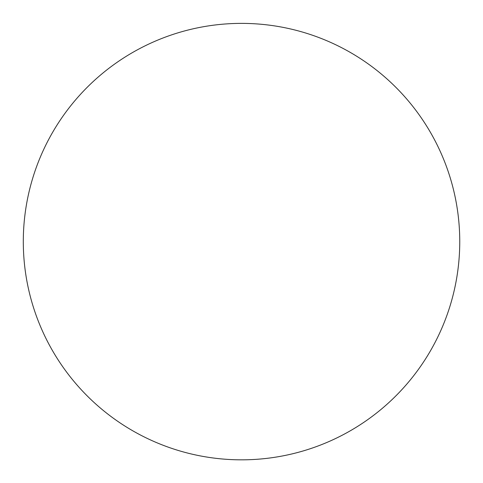 <?xml version="1.0" encoding="UTF-8"?>
<svg xmlns="http://www.w3.org/2000/svg" width="483" height="483" viewBox="0 0 483 483"><rect width="100%" height="100%" fill="white"/><g stroke="black" fill="none" stroke-linecap="round" stroke-linejoin="round"><path stroke-width="0.72" d="M316.933 446.395A218.231 218.231 0 0 0 446.31 166.2A218.231 218.231 0 0 0 96.358 78.663A218.231 218.231 0 0 0 316.933 446.395"/></g></svg>
